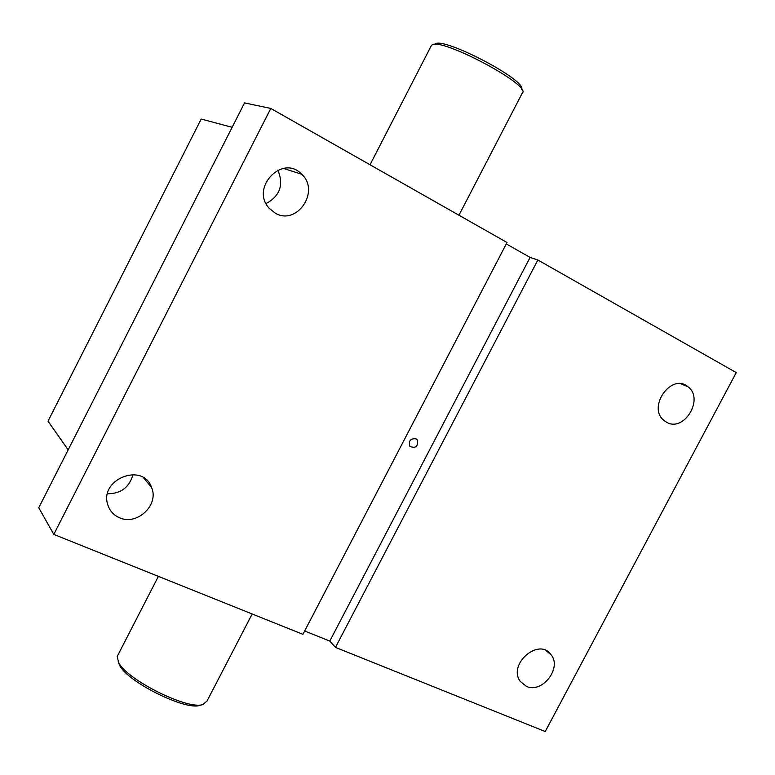 <?xml version="1.0" encoding="UTF-8"?>
<svg xmlns="http://www.w3.org/2000/svg" width="775" height="775" viewBox="0 0 775 775"><rect width="100%" height="100%" fill="white"/><g stroke="black" fill="none" stroke-linecap="round" stroke-linejoin="round"><path stroke-width="1.16" d="M68.161 449.878L48.021 421.164L201.2 119.05L232.132 127.323M270.795 108.442L244.542 102.901L38.75 507.741L53.795 534.411L270.795 108.442L507.024 242.507L302.918 634.337L53.795 534.411M415.855 438.737C410.372 438.447 408.386 441.004 409.897 446.39C415.846 448.657 418.277 446.468 417.192 439.812L415.855 438.737M335.468 647.396L537.85 259.993L736.25 372.591L545.232 731.532L335.468 647.396L329.792 641.08L530.09 257.416L506.288 243.922M329.792 641.08L304.672 630.976M537.85 259.993L530.09 257.416M526.399 686.359L520.345 681.477C507.276 664.456 539.09 636.934 551.083 654.749C562.262 668.011 542.074 693.906 526.399 686.359M666.529 422.21L664.059 420.534C646.854 407.359 671.421 372.484 687.88 386.706C704.659 398.515 684.054 432.75 666.529 422.21M133 474.513C129.406 487.32 120.919 493.733 107.541 493.752M277.886 170.093C283.902 184.876 279.959 196.036 266.067 203.563M275.299 213.173L269.196 208.281C249.899 187.85 282.681 153.644 301.698 174.249C320.511 191.193 296.873 226.048 275.299 213.173M119.486 517.729C113.722 515.22 109.856 511.006 107.89 505.097C98.648 479.221 143.268 461.726 151.648 487.649C159.214 505.029 136.952 525.925 119.486 517.729M118.178 661.695L119.708 665.512C128.098 682.31 186.048 710.966 200.047 705.308L203.04 704.465L207.032 701.026L252.175 613.974M117.926 655.059L117.18 656.493L118.72 662.693C127.487 680.247 188.441 710.394 203.04 704.465M433.613 44.533L435.007 44.098C442.535 36.144 526.884 80.212 521.614 89.309M430.939 46.355L431.801 45.115C439.997 36.59 531.844 85.298 522.398 93.097M415.197 438.485L417.192 439.812M551.083 654.749L546.007 650.583M687.88 386.706L680.934 383.828M301.698 174.249L283.408 168.417M151.648 487.649L143.569 477.778M119.708 665.512L118.72 662.693M117.18 656.493L158.391 576.358M458.955 215.218L522.108 93.426M370.043 164.765L431.433 45.405"/></g></svg>
